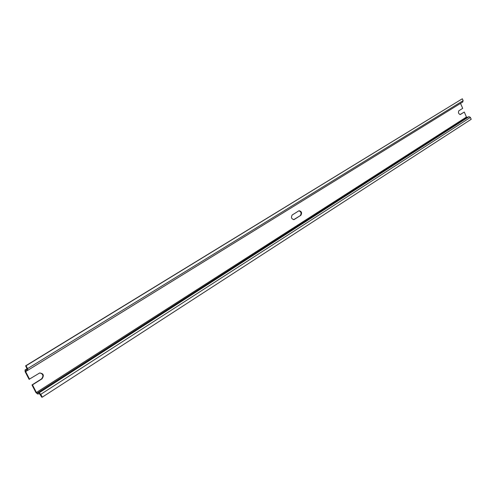 <?xml version="1.0" encoding="UTF-8"?>
<svg xmlns="http://www.w3.org/2000/svg" width="496" height="496" viewBox="0 0 496 496"><rect width="100%" height="100%" fill="white"/><g stroke="black" fill="none" stroke-linecap="round" stroke-linejoin="round"><path stroke-width="0.74" d="M25.166 369.911L27.106 369.52L27.069 368.739L25.048 369.954L25.135 371.69L29.084 379.328L39.587 373.029C43.505 373.376 44.318 375.311 42.024 378.832L32.469 384.865L36.406 392.485L37.169 393.136L39.079 392.832L40.796 394.301L42.272 397.16L41.776 397.234L39.544 393.725L37.628 394.022L35.917 392.559L31.986 384.952L41.534 378.919C43.791 375.962 43.226 373.965 39.847 372.936M27.069 368.739L25.587 365.862L26.071 365.763L27.559 368.646L27.64 370.394L25.575 370.822L25.618 371.597L29.568 379.242M26.071 365.763L462.328 98.766L25.587 365.862M462.328 98.766L463.14 100.651L27.559 368.646M462.687 102.033L463.14 100.651M460.059 114.576L464.287 112.046L466.445 117.037L467.052 117.366L469.024 116.678L39.079 392.832M42.272 397.16L471.2 119.288L470.394 117.416L469.024 116.678M464.287 112.046L460.362 114.514C458.552 113.956 458.05 112.704 458.85 110.763L462.694 108.364L460.536 103.385M298.834 210.843L299.007 210.75C301.543 211.259 302.169 212.772 300.886 215.283L294.06 219.573C291.493 219.065 290.861 217.539 292.175 215.01L298.834 210.843M293.657 219.672L294.252 219.474M300.886 215.283L293.725 219.635M300.365 215.438C301.661 213.299 301.165 211.755 298.877 210.819M31.986 384.952L32.469 384.865M27.485 370.444L25.618 371.597M466.445 117.037L36.406 392.485M467.052 117.366L37.169 393.136M470.394 117.416L40.796 394.301M41.534 378.919L42.024 378.832M27.057 368.714L25.048 369.954M462.824 101.971L27.671 370.376"/></g></svg>
